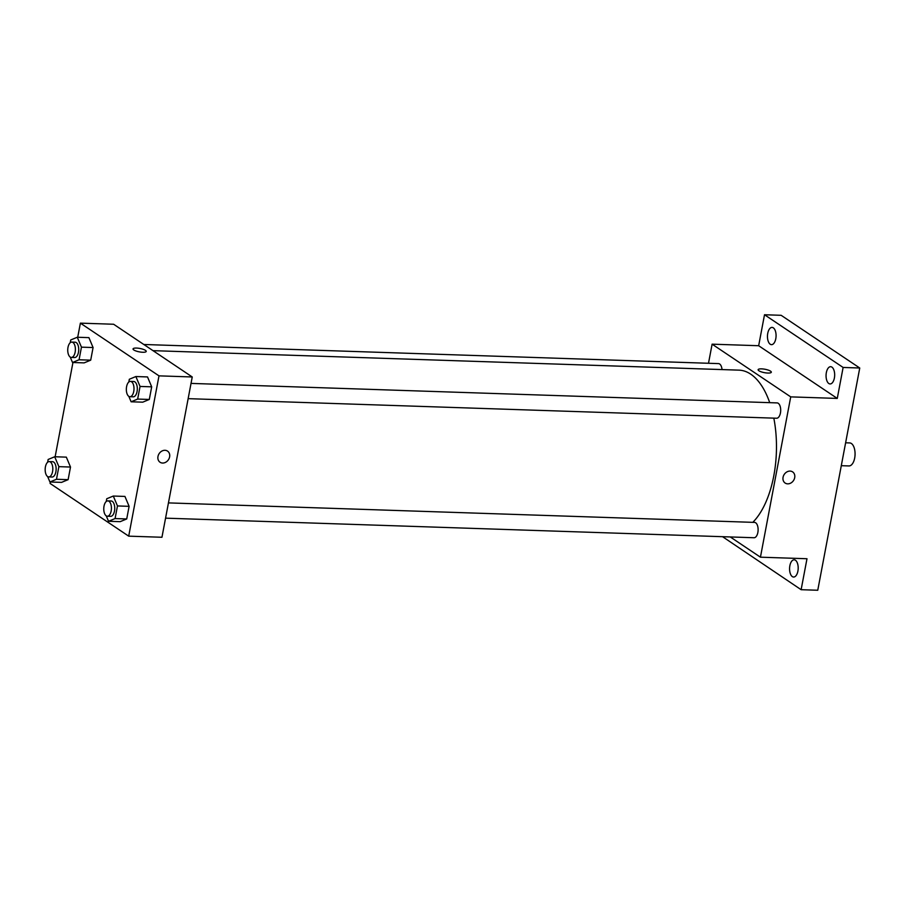 <?xml version="1.0" encoding="UTF-8"?>
<svg xmlns="http://www.w3.org/2000/svg" width="905" height="905" viewBox="0 0 905 905"><rect width="100%" height="100%" fill="white"/><g stroke="black" fill="none" stroke-linecap="round" stroke-linejoin="round"><path stroke-width="1.36" d="M841.299 465.69L848.935 465.939A11.505 5.735 -88.1 0 0 855.055 454.627A11.505 5.735 -88.1 0 0 849.705 442.93L845.621 442.794M708.502 363.278L712.111 344.172L758.662 345.721L764.51 314.748L781.139 315.302L859.75 368.007L817.758 590.252L801.129 589.698L722.575 536.699M764.51 314.748L843.121 367.453L859.75 368.007M843.121 367.453L837.272 398.426L790.721 396.876L760.438 557.186L806.989 558.736L801.129 589.698M792.622 471.89A6.72 5.554 -56.2 0 1 794.251 479.164A6.72 5.554 -56.2 0 1 787.678 483.847A6.72 5.554 -56.2 0 1 785.144 483.044A6.72 5.554 -56.2 0 1 784.262 474.378A6.72 5.554 -56.2 0 1 792.622 471.89A6.72 5.554 -56.2 0 1 794.251 479.164A6.72 5.554 -56.2 0 1 787.678 483.847A6.72 5.554 -56.2 0 1 785.144 483.044M797.905 571.112A8.631 4.299 91.9 0 1 793.595 577.039A8.631 4.299 91.9 0 1 789.861 565.727A8.631 4.299 91.9 0 1 794.171 559.788A8.631 4.299 91.9 0 1 797.905 571.112M775.789 338.73A8.631 4.299 91.9 0 1 771.479 344.658A8.631 4.299 91.9 0 1 767.745 333.334A8.631 4.299 91.9 0 1 772.056 327.406A8.631 4.299 91.9 0 1 775.789 338.73M834.387 378.019A8.631 4.299 91.9 0 1 830.077 383.946A8.631 4.299 91.9 0 1 826.344 372.622A8.631 4.299 91.9 0 1 830.654 366.695A8.631 4.299 91.9 0 1 834.387 378.019M758.662 345.721L837.272 398.426M752.802 522.343A80.568 40.137 -88.1 0 0 773.82 418.144M769.714 402.657A80.568 40.137 -88.1 0 0 738.955 370.145L153.002 350.654M712.111 344.172L790.721 396.876M760.438 557.186L730.256 536.948M722.032 369.579A7.67 3.824 -88.1 0 0 718.513 363.606L143.805 344.488M165.558 518.158L754.035 537.74A7.67 3.824 -88.1 0 0 758.107 530.194A7.67 3.824 -88.1 0 0 754.544 522.4L168.443 502.897M188.138 398.653L776.614 418.234A7.67 3.824 -88.1 0 0 780.687 410.7A7.67 3.824 -88.1 0 0 777.124 402.906L191.023 383.403M758.119 369.715A6.72 1.731 -169.3 0 1 763.266 369.002A6.72 1.731 -169.3 0 1 770.54 371.163A6.72 1.731 -169.3 0 1 771.32 372.215A6.72 1.731 -169.3 0 1 764.397 372.656A6.72 1.731 -169.3 0 1 758.119 369.715A6.72 1.731 -169.3 0 1 763.266 368.991A6.72 1.731 -169.3 0 1 770.54 371.163A6.72 1.731 -169.3 0 1 771.32 372.215M77.717 337.26L80.387 323.142L113.634 324.25L192.245 376.966L161.95 537.265L128.702 536.156L50.092 483.451L50.363 482.003M80.387 323.142L158.997 375.858L192.245 376.966M158.997 375.858L128.702 536.156M167.538 451.097A6.72 5.554 -56.2 0 1 169.167 458.36A6.72 5.554 -56.2 0 1 162.595 463.043A6.72 5.554 -56.2 0 1 160.061 462.251A6.72 5.554 -56.2 0 1 159.178 453.575A6.72 5.554 -56.2 0 1 167.538 451.097A6.72 5.554 -56.2 0 1 169.167 458.36A6.72 5.554 -56.2 0 1 162.595 463.043A6.72 5.554 -56.2 0 1 160.061 462.251M88.916 337.633L93.079 347.543L90.704 360.156L84.142 362.882L90.704 360.156L93.079 347.543L88.916 337.633L77.276 337.248L81.45 347.158L79.063 359.771L72.513 362.486L70.228 357.068M124.935 496.426L129.11 506.336L126.723 518.95L120.173 521.665L126.723 518.95L129.11 506.336L124.935 496.426L113.295 496.042L117.469 505.94L115.082 518.565L108.532 521.28L106.247 515.861A7.67 3.824 -88.1 0 0 107.333 516.223A7.67 3.824 -88.1 0 0 111.417 508.678A7.67 3.824 -88.1 0 0 107.842 500.884A7.67 3.824 -88.1 0 0 103.849 507.275A7.67 3.824 -88.1 0 0 106.213 515.839M55.137 456.765L72.943 362.509M147.515 376.933L151.689 386.831L149.302 399.456L142.752 402.171L149.302 399.456L151.689 386.831L147.515 376.933L135.874 376.537L140.049 386.446L137.662 399.071L131.112 401.786L128.827 396.356M66.337 457.138L70.5 467.037L68.124 479.661L61.563 482.376L68.124 479.661L70.5 467.037L66.337 457.138L54.696 456.754L58.87 466.652L56.483 479.277L49.933 481.992L47.648 476.573M133.035 348.923A6.72 1.731 -169.3 0 1 138.182 348.199A6.72 1.731 -169.3 0 1 145.456 350.359A6.72 1.731 -169.3 0 1 146.237 351.411A6.72 1.731 -169.3 0 1 139.313 351.864A6.72 1.731 -169.3 0 1 133.035 348.923A6.72 1.731 -169.3 0 1 138.182 348.199A6.72 1.731 -169.3 0 1 145.456 350.359A6.72 1.731 -169.3 0 1 146.237 351.411M47.626 462.24L48.146 459.469L54.696 456.754M48.734 476.924L52.06 477.037A7.67 3.824 -88.1 0 0 56.133 469.503A7.67 3.824 -88.1 0 0 52.569 461.697L49.243 461.595A7.67 3.824 -88.1 0 0 45.25 467.987A7.67 3.824 -88.1 0 0 47.614 476.55A7.67 3.824 -88.1 0 0 48.734 476.924A7.67 3.824 -88.1 0 0 52.807 469.39A7.67 3.824 -88.1 0 0 49.243 461.595M58.87 466.652L70.5 467.037M56.483 479.277L68.124 479.661M49.933 481.992L61.563 482.376M70.205 342.735L70.726 339.963L77.276 337.248M71.314 357.43L74.64 357.543A7.67 3.824 -88.1 0 0 78.712 349.997A7.67 3.824 -88.1 0 0 75.149 342.203L71.823 342.09A7.67 3.824 -88.1 0 0 67.83 348.482A7.67 3.824 -88.1 0 0 70.194 357.045A7.67 3.824 -88.1 0 0 71.314 357.43A7.67 3.824 -88.1 0 0 75.387 349.884A7.67 3.824 -88.1 0 0 71.823 342.09M81.45 347.158L93.079 347.543M79.063 359.771L90.704 360.156M72.513 362.486L84.142 362.882M106.224 501.528L106.745 498.757L113.295 496.042M107.333 516.223L110.659 516.336A7.67 3.824 -88.1 0 0 114.731 508.791A7.67 3.824 -88.1 0 0 111.168 500.997L107.842 500.884M117.469 505.94L129.11 506.336M115.082 518.565L126.723 518.95M108.532 521.28L120.173 521.665M128.804 382.034L129.325 379.263L135.874 376.537M129.913 396.718L133.239 396.831A7.67 3.824 -88.1 0 0 137.311 389.286A7.67 3.824 -88.1 0 0 133.748 381.491L130.422 381.378A7.67 3.824 -88.1 0 0 126.429 387.77A7.67 3.824 -88.1 0 0 128.793 396.333A7.67 3.824 -88.1 0 0 129.913 396.718A7.67 3.824 -88.1 0 0 133.997 389.173A7.67 3.824 -88.1 0 0 130.422 381.378M140.049 386.446L151.689 386.831M137.662 399.071L149.302 399.456M131.112 401.786L142.752 402.171"/></g></svg>
